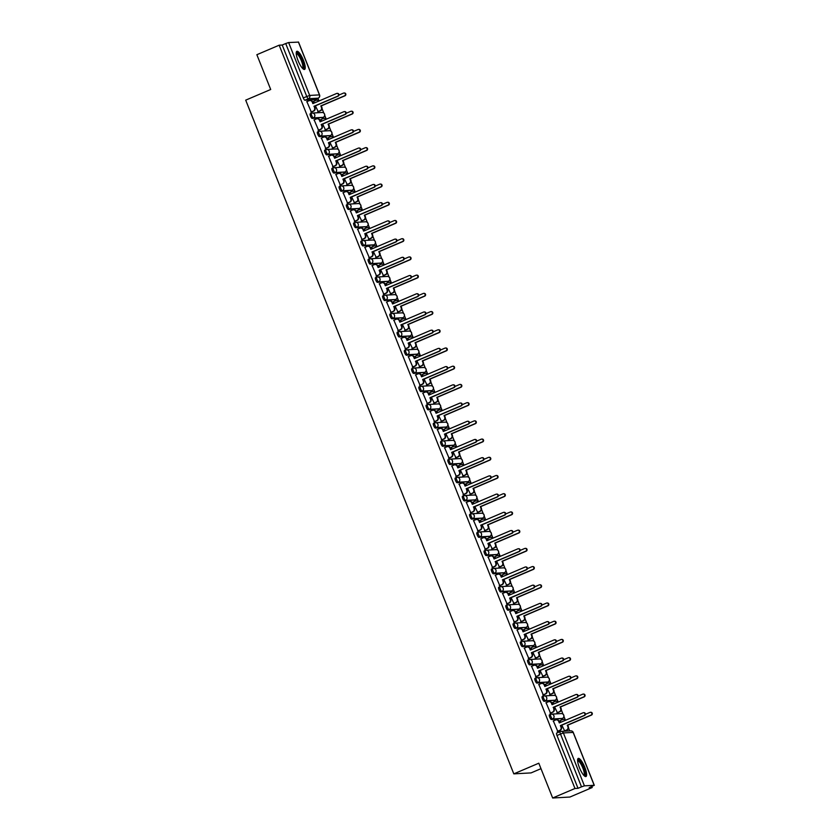<?xml version="1.0" encoding="UTF-8"?>
<svg xmlns="http://www.w3.org/2000/svg" width="840" height="840" viewBox="0 0 840 840"><rect width="100%" height="100%" fill="white"/><g stroke="black" fill="none" stroke-linecap="round" stroke-linejoin="round"><path stroke-width="1.26" d="M550.61 714.357L549.486 714.84A2.52 0.651 66.9 0 0 549.423 714.851A2.52 0.651 66.9 0 0 549.727 717.213A2.52 0.651 66.9 0 0 551.345 719.513L552.573 718.988A2.52 0.651 -113.1 0 1 550.956 716.688A2.52 0.651 -113.1 0 1 550.651 714.325A2.52 0.651 -113.1 0 1 550.715 714.315A2.52 2.425 86.8 0 1 553.885 715.691A2.52 2.425 -93.2 0 1 552.573 718.988L562.338 718.442A2.52 2.425 -93.2 0 0 561.278 713.58A2.52 2.52 0 0 1 562.401 718.421A2.52 0.651 -113.1 0 1 562.338 718.442L551.345 719.513M543.354 696.15L542.231 696.623A2.52 0.651 66.9 0 0 542.178 696.633A2.52 0.651 66.9 0 0 542.472 698.996A2.52 0.651 66.9 0 0 544.089 701.295L545.328 700.77A2.52 0.651 -113.1 0 1 543.711 698.471A2.52 0.651 -113.1 0 1 543.407 696.108A2.52 0.651 -113.1 0 1 543.47 696.098A2.52 2.425 86.8 0 1 546.641 697.473A2.52 2.425 -93.2 0 1 545.328 700.77L555.093 700.224A2.52 2.425 -93.2 0 0 554.022 695.373A2.52 2.52 0 0 1 555.156 700.214A2.52 0.651 -113.1 0 1 555.093 700.224L544.089 701.295M536.109 677.933L534.986 678.405A2.52 0.651 66.9 0 0 534.923 678.426A2.52 0.651 66.9 0 0 535.227 680.778A2.52 0.651 66.9 0 0 536.844 683.077L538.083 682.553A2.52 0.651 -113.1 0 1 536.456 680.253A2.52 0.651 -113.1 0 1 536.162 677.901A2.52 0.651 -113.1 0 1 536.225 677.88A2.52 2.425 86.8 0 1 539.396 679.266A2.52 2.425 -93.2 0 1 538.083 682.553L547.848 682.006A2.52 2.425 -93.2 0 0 546.777 677.155A2.52 2.52 0 0 1 547.911 681.996A2.52 0.651 -113.1 0 1 547.848 682.006L536.844 683.077M528.864 659.715L527.74 660.198A2.52 0.651 66.9 0 0 527.678 660.208A2.52 0.651 66.9 0 0 527.982 662.571A2.52 0.651 66.9 0 0 529.599 664.86L530.827 664.335A2.52 0.651 -113.1 0 1 529.211 662.046A2.52 0.651 -113.1 0 1 528.906 659.683A2.52 0.651 -113.1 0 1 528.969 659.673A2.52 2.425 86.8 0 1 532.14 661.049A2.52 2.425 -93.2 0 1 530.827 664.335L540.593 663.8A2.52 2.425 -93.2 0 0 539.532 658.938A2.52 2.52 0 0 1 540.655 663.779A2.52 0.651 -113.1 0 1 540.593 663.8L529.599 664.86M521.609 641.498L520.485 641.981A2.52 0.651 66.9 0 0 520.433 641.991A2.52 0.651 66.9 0 0 520.726 644.353A2.52 0.651 66.9 0 0 522.344 646.653L523.582 646.128A2.52 0.651 -113.1 0 1 521.966 643.828A2.52 0.651 -113.1 0 1 521.661 641.466A2.52 0.651 -113.1 0 1 521.724 641.456A2.52 2.425 86.8 0 1 524.895 642.831A2.52 2.425 -93.2 0 1 523.582 646.128L533.347 645.582A2.52 2.425 -93.2 0 0 532.277 640.721A2.52 2.52 0 0 1 533.41 645.572A2.52 0.651 -113.1 0 1 533.347 645.582L522.344 646.653M514.364 623.291L513.24 623.763A2.52 0.651 66.9 0 0 513.177 623.774A2.52 0.651 66.9 0 0 513.481 626.136A2.52 0.651 66.9 0 0 515.099 628.436L516.337 627.911A2.52 0.651 -113.1 0 1 514.71 625.611A2.52 0.651 -113.1 0 1 514.416 623.249A2.52 0.651 -113.1 0 1 514.479 623.238A2.52 2.425 86.8 0 1 517.65 624.614A2.52 2.425 -93.2 0 1 516.337 627.911L526.103 627.365A2.52 2.425 -93.2 0 0 525.031 622.514A2.52 2.52 0 0 1 526.166 627.354A2.52 0.651 -113.1 0 1 526.103 627.365L515.099 628.436M507.119 605.073L505.995 605.546A2.52 0.651 66.9 0 0 505.932 605.567A2.52 0.651 66.9 0 0 506.237 607.919A2.52 0.651 66.9 0 0 507.854 610.218L509.082 609.693A2.52 0.651 -113.1 0 1 507.465 607.394A2.52 0.651 -113.1 0 1 507.161 605.042A2.52 0.651 -113.1 0 1 507.224 605.021A2.52 2.425 86.8 0 1 510.394 606.407A2.52 2.425 -93.2 0 1 509.082 609.693L518.847 609.147A2.52 2.425 -93.2 0 0 517.787 604.296A2.52 2.52 0 0 1 518.91 609.137A2.52 0.651 -113.1 0 1 518.847 609.147L507.854 610.218M499.863 586.856L498.74 587.339A2.52 0.651 66.9 0 0 498.687 587.349A2.52 0.651 66.9 0 0 498.981 589.712A2.52 0.651 66.9 0 0 500.598 592L501.837 591.476A2.52 0.651 -113.1 0 1 500.22 589.187A2.52 0.651 -113.1 0 1 499.916 586.824A2.52 0.651 -113.1 0 1 499.979 586.813A2.52 2.425 86.8 0 1 503.15 588.189A2.52 2.425 -93.2 0 1 501.837 591.476L511.602 590.94A2.52 2.425 -93.2 0 0 510.531 586.078A2.52 2.52 0 0 1 511.665 590.919A2.52 0.651 -113.1 0 1 511.602 590.94L500.598 592M492.618 568.638L491.495 569.121A2.52 0.651 66.9 0 0 491.431 569.131A2.52 0.651 66.9 0 0 491.736 571.494A2.52 0.651 66.9 0 0 493.353 573.794L494.592 573.269A2.52 0.651 -113.1 0 1 492.965 570.969A2.52 0.651 -113.1 0 1 492.671 568.606A2.52 0.651 -113.1 0 1 492.733 568.596A2.52 2.425 86.8 0 1 495.905 569.972A2.52 2.425 -93.2 0 1 494.592 573.269L504.357 572.723A2.52 2.425 -93.2 0 0 503.286 567.872A2.52 2.52 0 0 1 504.42 572.712A2.52 0.651 -113.1 0 1 504.357 572.723L493.353 573.794M485.373 550.431L484.25 550.904A2.52 0.651 66.9 0 0 484.187 550.914A2.52 0.651 66.9 0 0 484.491 553.276A2.52 0.651 66.9 0 0 486.108 555.576L487.337 555.051A2.52 0.651 -113.1 0 1 485.719 552.751A2.52 0.651 -113.1 0 1 485.415 550.389A2.52 0.651 -113.1 0 1 485.478 550.379A2.52 2.425 86.8 0 1 488.649 551.754A2.52 2.425 -93.2 0 1 487.337 555.051L497.102 554.505A2.52 2.425 -93.2 0 0 496.041 549.654A2.52 2.52 0 0 1 497.165 554.495A2.52 0.651 -113.1 0 1 497.102 554.505L486.108 555.576M478.118 532.214L476.994 532.686A2.52 0.651 66.9 0 0 476.942 532.707A2.52 0.651 66.9 0 0 477.236 535.069A2.52 0.651 66.9 0 0 478.853 537.359L480.092 536.833A2.52 0.651 -113.1 0 1 478.475 534.534A2.52 0.651 -113.1 0 1 478.17 532.182A2.52 0.651 -113.1 0 1 478.233 532.161A2.52 2.425 86.8 0 1 481.404 533.547A2.52 2.425 -93.2 0 1 480.092 536.833L489.856 536.288A2.52 2.425 -93.2 0 0 488.786 531.437A2.52 2.52 0 0 1 489.919 536.277A2.52 0.651 -113.1 0 1 489.856 536.288L478.853 537.359M470.873 513.996L469.749 514.479A2.52 0.651 66.9 0 0 469.686 514.49A2.52 0.651 66.9 0 0 469.991 516.852A2.52 0.651 66.9 0 0 471.608 519.152L472.846 518.616A2.52 0.651 -113.1 0 1 471.219 516.327A2.52 0.651 -113.1 0 1 470.925 513.965A2.52 0.651 -113.1 0 1 470.988 513.954A2.52 2.425 86.8 0 1 474.159 515.33A2.52 2.425 -93.2 0 1 472.846 518.616L482.612 518.081A2.52 2.425 -93.2 0 0 481.541 513.219A2.52 2.52 0 0 1 482.675 518.059A2.52 0.651 -113.1 0 1 482.612 518.081L471.608 519.152M463.628 495.779L462.504 496.262A2.52 0.651 66.9 0 0 462.441 496.272A2.52 0.651 66.9 0 0 462.745 498.635A2.52 0.651 66.9 0 0 464.363 500.934L465.591 500.409A2.52 0.651 -113.1 0 1 463.974 498.11A2.52 0.651 -113.1 0 1 463.669 495.747A2.52 0.651 -113.1 0 1 463.733 495.737A2.52 2.425 86.8 0 1 466.904 497.112A2.52 2.425 -93.2 0 1 465.591 500.409L475.356 499.863A2.52 2.425 -93.2 0 0 474.296 495.012A2.52 2.52 0 0 1 475.419 499.853A2.52 0.651 -113.1 0 1 475.356 499.863L464.363 500.934M456.372 477.572L455.249 478.044A2.52 0.651 66.9 0 0 455.196 478.065A2.52 0.651 66.9 0 0 455.49 480.417A2.52 0.651 66.9 0 0 457.107 482.717L458.346 482.192A2.52 0.651 -113.1 0 1 456.729 479.892A2.52 0.651 -113.1 0 1 456.425 477.53A2.52 0.651 -113.1 0 1 456.488 477.519A2.52 2.425 86.8 0 1 459.659 478.905A2.52 2.425 -93.2 0 1 458.346 482.192L468.111 481.646A2.52 2.425 -93.2 0 0 467.04 476.794A2.52 2.52 0 0 1 468.174 481.635A2.52 0.651 -113.1 0 1 468.111 481.646L457.107 482.717M449.127 459.354L448.004 459.837A2.52 0.651 66.9 0 0 447.941 459.848A2.52 0.651 66.9 0 0 448.245 462.21A2.52 0.651 66.9 0 0 449.862 464.499L451.101 463.974A2.52 0.651 -113.1 0 1 449.474 461.685A2.52 0.651 -113.1 0 1 449.18 459.322A2.52 0.651 -113.1 0 1 449.243 459.302A2.52 2.425 86.8 0 1 452.413 460.688A2.52 2.425 -93.2 0 1 451.101 463.974L460.866 463.439A2.52 2.425 -93.2 0 0 459.795 458.577A2.52 2.52 0 0 1 460.929 463.418A2.52 0.651 -113.1 0 1 460.866 463.439L449.862 464.499M441.882 441.137L440.759 441.62A2.52 0.651 66.9 0 0 440.695 441.63A2.52 0.651 66.9 0 0 441 443.993A2.52 0.651 66.9 0 0 442.617 446.292L443.846 445.767A2.52 0.651 -113.1 0 1 442.229 443.468A2.52 0.651 -113.1 0 1 441.924 441.105A2.52 0.651 -113.1 0 1 441.987 441.094A2.52 2.425 86.8 0 1 445.158 442.47A2.52 2.425 -93.2 0 1 443.846 445.767L453.611 445.221A2.52 2.425 -93.2 0 0 452.55 440.36A2.52 2.52 0 0 1 453.673 445.2A2.52 0.651 -113.1 0 1 453.611 445.221L442.617 446.292M434.627 422.93L433.503 423.402A2.52 0.651 66.9 0 0 433.451 423.413A2.52 0.651 66.9 0 0 433.745 425.775A2.52 0.651 66.9 0 0 435.362 428.075L436.601 427.55A2.52 0.651 -113.1 0 1 434.983 425.25A2.52 0.651 -113.1 0 1 434.679 422.888A2.52 0.651 -113.1 0 1 434.742 422.877A2.52 2.425 86.8 0 1 437.913 424.253A2.52 2.425 -93.2 0 1 436.601 427.55L446.366 427.004A2.52 2.425 -93.2 0 0 445.294 422.153A2.52 2.52 0 0 1 446.429 426.993A2.52 0.651 -113.1 0 1 446.366 427.004L435.362 428.075M427.382 404.712L426.258 405.185A2.52 0.651 66.9 0 0 426.195 405.206A2.52 0.651 66.9 0 0 426.5 407.558A2.52 0.651 66.9 0 0 428.117 409.857L429.356 409.332A2.52 0.651 -113.1 0 1 427.728 407.032A2.52 0.651 -113.1 0 1 427.434 404.681A2.52 0.651 -113.1 0 1 427.497 404.659A2.52 2.425 86.8 0 1 430.668 406.046A2.52 2.425 -93.2 0 1 429.356 409.332L439.12 408.786A2.52 2.425 -93.2 0 0 438.05 403.935A2.52 2.52 0 0 1 439.183 408.776A2.52 0.651 -113.1 0 1 439.12 408.786L428.117 409.857M420.137 386.495L419.013 386.978A2.52 0.651 66.9 0 0 418.95 386.988A2.52 0.651 66.9 0 0 419.255 389.351A2.52 0.651 66.9 0 0 420.872 391.639L422.1 391.115A2.52 0.651 -113.1 0 1 420.483 388.826A2.52 0.651 -113.1 0 1 420.179 386.463A2.52 0.651 -113.1 0 1 420.242 386.453A2.52 2.425 86.8 0 1 423.413 387.828A2.52 2.425 -93.2 0 1 422.1 391.115L431.865 390.579A2.52 2.425 -93.2 0 0 430.805 385.718A2.52 2.52 0 0 1 431.928 390.558A2.52 0.651 -113.1 0 1 431.865 390.579L420.872 391.639M412.881 368.277L411.757 368.76A2.52 0.651 66.9 0 0 411.705 368.77A2.52 0.651 66.9 0 0 411.999 371.133A2.52 0.651 66.9 0 0 413.616 373.433L414.855 372.907A2.52 0.651 -113.1 0 1 413.238 370.608A2.52 0.651 -113.1 0 1 412.933 368.245A2.52 0.651 -113.1 0 1 412.997 368.235A2.52 2.425 86.8 0 1 416.168 369.611A2.52 2.425 -93.2 0 1 414.855 372.907L424.62 372.362A2.52 2.425 -93.2 0 0 423.549 367.5A2.52 2.52 0 0 1 424.683 372.351A2.52 0.651 -113.1 0 1 424.62 372.362L413.616 373.433M405.636 350.07L404.513 350.543A2.52 0.651 66.9 0 0 404.45 350.553A2.52 0.651 66.9 0 0 404.754 352.916A2.52 0.651 66.9 0 0 406.371 355.215L407.61 354.69A2.52 0.651 -113.1 0 1 405.983 352.391A2.52 0.651 -113.1 0 1 405.689 350.028A2.52 0.651 -113.1 0 1 405.752 350.018A2.52 2.425 86.8 0 1 408.923 351.393A2.52 2.425 -93.2 0 1 407.61 354.69L417.375 354.144A2.52 2.425 -93.2 0 0 416.304 349.293A2.52 2.52 0 0 1 417.438 354.133A2.52 0.651 -113.1 0 1 417.375 354.144L406.371 355.215M398.391 331.853L397.268 332.325A2.52 0.651 66.9 0 0 397.205 332.346A2.52 0.651 66.9 0 0 397.509 334.698A2.52 0.651 66.9 0 0 399.126 336.998L400.355 336.473A2.52 0.651 -113.1 0 1 398.738 334.173A2.52 0.651 -113.1 0 1 398.433 331.821A2.52 0.651 -113.1 0 1 398.496 331.8A2.52 2.425 86.8 0 1 401.667 333.186A2.52 2.425 -93.2 0 1 400.355 336.473L410.12 335.927A2.52 2.425 -93.2 0 0 409.059 331.076A2.52 2.52 0 0 1 410.183 335.916A2.52 0.651 -113.1 0 1 410.12 335.927L399.126 336.998M391.135 313.635L390.012 314.118A2.52 0.651 66.9 0 0 389.959 314.129A2.52 0.651 66.9 0 0 390.254 316.491A2.52 0.651 66.9 0 0 391.87 318.78L393.11 318.255A2.52 0.651 -113.1 0 1 391.493 315.966A2.52 0.651 -113.1 0 1 391.188 313.604A2.52 0.651 -113.1 0 1 391.251 313.593A2.52 2.425 86.8 0 1 394.422 314.969A2.52 2.425 -93.2 0 1 393.11 318.255L402.875 317.719A2.52 2.425 -93.2 0 0 401.804 312.858A2.52 2.52 0 0 1 402.938 317.699A2.52 0.651 -113.1 0 1 402.875 317.719L391.87 318.78M383.891 295.418L382.767 295.901A2.52 0.651 66.9 0 0 382.704 295.911A2.52 0.651 66.9 0 0 383.008 298.274A2.52 0.651 66.9 0 0 384.626 300.573L385.865 300.048A2.52 0.651 -113.1 0 1 384.237 297.748A2.52 0.651 -113.1 0 1 383.943 295.386A2.52 0.651 -113.1 0 1 384.006 295.375A2.52 2.425 86.8 0 1 387.177 296.751A2.52 2.425 -93.2 0 1 385.865 300.048L395.63 299.502A2.52 2.425 -93.2 0 0 394.558 294.651A2.52 2.52 0 0 1 395.693 299.492A2.52 0.651 -113.1 0 1 395.63 299.502L384.626 300.573M376.645 277.211L375.522 277.683A2.52 0.651 66.9 0 0 375.459 277.704A2.52 0.651 66.9 0 0 375.764 280.056A2.52 0.651 66.9 0 0 377.381 282.356L378.609 281.831A2.52 0.651 -113.1 0 1 376.992 279.531A2.52 0.651 -113.1 0 1 376.688 277.169A2.52 0.651 -113.1 0 1 376.751 277.158A2.52 2.425 86.8 0 1 379.921 278.534A2.52 2.425 -93.2 0 1 378.609 281.831L388.374 281.284A2.52 2.425 -93.2 0 0 387.314 276.433A2.52 2.52 0 0 1 388.437 281.274A2.52 0.651 -113.1 0 1 388.374 281.284L377.381 282.356M369.39 258.993L368.267 259.466A2.52 0.651 66.9 0 0 368.214 259.486A2.52 0.651 66.9 0 0 368.508 261.849A2.52 0.651 66.9 0 0 370.125 264.138L371.364 263.613A2.52 0.651 -113.1 0 1 369.747 261.314A2.52 0.651 -113.1 0 1 369.443 258.962A2.52 0.651 -113.1 0 1 369.506 258.941A2.52 2.425 86.8 0 1 372.677 260.327A2.52 2.425 -93.2 0 1 371.364 263.613L381.129 263.067A2.52 2.425 -93.2 0 0 380.058 258.216A2.52 2.52 0 0 1 381.192 263.057A2.52 0.651 -113.1 0 1 381.129 263.067L370.125 264.138M362.145 240.776L361.022 241.259A2.52 0.651 66.9 0 0 360.959 241.269A2.52 0.651 66.9 0 0 361.263 243.632A2.52 0.651 66.9 0 0 362.88 245.931L364.119 245.396A2.52 0.651 -113.1 0 1 362.492 243.107A2.52 0.651 -113.1 0 1 362.197 240.744A2.52 0.651 -113.1 0 1 362.26 240.734A2.52 2.425 86.8 0 1 365.431 242.109A2.52 2.425 -93.2 0 1 364.119 245.396L373.884 244.86A2.52 2.425 -93.2 0 0 372.813 239.999A2.52 2.52 0 0 1 373.947 244.839A2.52 0.651 -113.1 0 1 373.884 244.86L362.88 245.931M354.9 222.558L353.776 223.041A2.52 0.651 66.9 0 0 353.714 223.052A2.52 0.651 66.9 0 0 354.018 225.414A2.52 0.651 66.9 0 0 355.635 227.714L356.864 227.189A2.52 0.651 -113.1 0 1 355.247 224.889A2.52 0.651 -113.1 0 1 354.942 222.527A2.52 0.651 -113.1 0 1 355.005 222.516A2.52 2.425 86.8 0 1 358.176 223.892A2.52 2.425 -93.2 0 1 356.864 227.189L366.629 226.643A2.52 2.425 -93.2 0 0 365.568 221.791A2.52 2.52 0 0 1 366.692 226.632A2.52 0.651 -113.1 0 1 366.629 226.643L355.635 227.714M347.644 204.351L346.521 204.823A2.52 0.651 66.9 0 0 346.469 204.845A2.52 0.651 66.9 0 0 346.762 207.197A2.52 0.651 66.9 0 0 348.38 209.496L349.619 208.971A2.52 0.651 -113.1 0 1 348.002 206.672A2.52 0.651 -113.1 0 1 347.697 204.32A2.52 0.651 -113.1 0 1 347.76 204.298A2.52 2.425 86.8 0 1 350.931 205.684A2.52 2.425 -93.2 0 1 349.619 208.971L359.383 208.425A2.52 2.425 -93.2 0 0 358.312 203.574A2.52 2.52 0 0 1 359.447 208.415A2.52 0.651 -113.1 0 1 359.383 208.425L348.38 209.496M340.399 186.134L339.276 186.617A2.52 0.651 66.9 0 0 339.213 186.627A2.52 0.651 66.9 0 0 339.518 188.99A2.52 0.651 66.9 0 0 341.135 191.279L342.374 190.754A2.52 0.651 -113.1 0 1 340.746 188.465A2.52 0.651 -113.1 0 1 340.452 186.102A2.52 0.651 -113.1 0 1 340.515 186.081A2.52 2.425 86.8 0 1 343.686 187.467A2.52 2.425 -93.2 0 1 342.374 190.754L352.139 190.218A2.52 2.425 -93.2 0 0 351.068 185.357A2.52 2.52 0 0 1 352.202 190.197A2.52 0.651 -113.1 0 1 352.139 190.218L341.135 191.279M333.155 167.916L332.031 168.399A2.52 0.651 66.9 0 0 331.968 168.409A2.52 0.651 66.9 0 0 332.272 170.772A2.52 0.651 66.9 0 0 333.889 173.072L335.118 172.547A2.52 0.651 -113.1 0 1 333.501 170.247A2.52 0.651 -113.1 0 1 333.197 167.885A2.52 0.651 -113.1 0 1 333.26 167.874A2.52 2.425 86.8 0 1 336.431 169.25A2.52 2.425 -93.2 0 1 335.118 172.547L344.883 172.001A2.52 2.425 -93.2 0 0 343.822 167.139A2.52 2.52 0 0 1 344.946 171.98A2.52 0.651 -113.1 0 1 344.883 172.001L333.889 173.072M325.899 149.709L324.776 150.181A2.52 0.651 66.9 0 0 324.723 150.192A2.52 0.651 66.9 0 0 325.017 152.554A2.52 0.651 66.9 0 0 326.634 154.854L327.873 154.329A2.52 0.651 -113.1 0 1 326.256 152.029A2.52 0.651 -113.1 0 1 325.952 149.667A2.52 0.651 -113.1 0 1 326.014 149.656A2.52 2.425 86.8 0 1 329.185 151.032A2.52 2.425 -93.2 0 1 327.873 154.329L337.638 153.783A2.52 2.425 -93.2 0 0 336.567 148.932A2.52 2.52 0 0 1 337.701 153.773A2.52 0.651 -113.1 0 1 337.638 153.783L326.634 154.854M318.654 131.492L317.531 131.964A2.52 0.651 66.9 0 0 317.468 131.985A2.52 0.651 66.9 0 0 317.772 134.337A2.52 0.651 66.9 0 0 319.389 136.637L320.628 136.112A2.52 0.651 -113.1 0 1 319 133.812A2.52 0.651 -113.1 0 1 318.707 131.46A2.52 0.651 -113.1 0 1 318.769 131.439A2.52 2.425 86.8 0 1 321.941 132.825A2.52 2.425 -93.2 0 1 320.628 136.112L330.393 135.566A2.52 2.425 -93.2 0 0 329.322 130.714A2.52 2.52 0 0 1 330.456 135.555A2.52 0.651 -113.1 0 1 330.393 135.566L319.389 136.637M311.409 113.274L310.286 113.757A2.52 0.651 66.9 0 0 310.223 113.767A2.52 0.651 66.9 0 0 310.527 116.13A2.52 0.651 66.9 0 0 312.144 118.419L313.373 117.894A2.52 0.651 -113.1 0 1 311.756 115.605A2.52 0.651 -113.1 0 1 311.451 113.242A2.52 0.651 -113.1 0 1 311.514 113.232A2.52 2.425 86.8 0 1 314.685 114.608A2.52 2.425 -93.2 0 1 313.373 117.894L323.137 117.359A2.52 2.425 -93.2 0 0 322.077 112.497A2.52 2.52 0 0 1 323.201 117.338A2.52 0.651 -113.1 0 1 323.137 117.359L312.144 118.419M303.408 60.218A9.838 2.552 66.9 0 0 296.856 51.313A9.838 2.552 66.9 0 0 298.032 60.522A9.838 2.552 66.9 0 0 304.584 69.426A9.838 2.552 66.9 0 0 303.408 60.218M584.798 767.319A9.838 2.552 66.9 0 0 578.246 758.415A9.838 2.552 66.9 0 0 579.422 767.624A9.838 2.552 66.9 0 0 585.974 776.528A9.838 2.552 66.9 0 0 584.798 767.319M552.657 798L538.808 763.203L513.807 773.861L245.7 100.149L270.701 89.492L256.861 54.705L279.174 45.192L574.97 788.487L552.657 798L569.909 797.045L592.221 787.532L591.832 786.566M569.688 730.905L568.501 727.923M565.341 719.985L563.924 716.404M563.031 714.168L561.256 709.716M558.096 701.778L556.668 698.187M555.775 695.95L554.012 691.499M550.851 683.561L549.423 679.98M548.53 677.733L546.756 673.281M543.596 665.343L542.178 661.763M541.286 659.516L539.511 655.074M536.351 647.136L534.923 643.545M534.03 641.308L532.266 636.856M529.106 628.919L527.678 625.327M526.785 623.091L525.01 618.639M521.85 610.701L520.433 607.121M519.54 604.874L517.766 600.422M514.605 592.484L513.177 588.903M512.284 586.656L510.521 582.215M507.36 574.276L505.932 570.686M505.04 568.449L503.265 563.997M500.105 556.059L498.687 552.478M497.794 550.231L496.02 545.779M492.86 537.841L491.431 534.261M490.539 532.014L488.775 527.562M485.615 519.624L484.187 516.043M483.294 513.797L481.519 509.355M478.359 501.417L476.942 497.826M476.049 495.59L474.275 491.138M471.114 483.2L469.686 479.619M468.794 477.372L467.03 472.92M463.869 464.982L462.441 461.401M461.548 459.155L459.774 454.713M456.614 446.765L455.196 443.184M454.304 440.947L452.529 436.495M449.369 428.558L447.941 424.967M447.048 422.73L445.284 418.278M442.124 410.34L440.695 406.76M439.803 404.513L438.029 400.06M434.868 392.123L433.451 388.542M432.558 386.295L430.784 381.854M427.623 373.916L426.195 370.325M425.303 368.088L423.538 363.636M420.378 355.698L418.95 352.118M418.058 349.87L416.283 345.419M413.123 337.481L411.705 333.9M410.812 331.653L409.038 327.201M405.878 319.263L404.45 315.683M403.557 313.435L401.793 308.994M398.632 301.056L397.205 297.465M396.312 295.229L394.538 290.776M391.377 282.839L389.959 279.258M389.067 277.011L387.293 272.559M384.132 264.621L382.704 261.041M381.812 258.793L380.048 254.341M376.887 246.404L375.459 242.823M374.567 240.576L372.792 236.135M369.631 228.197L368.214 224.606M367.322 222.369L365.547 217.917M362.387 209.979L360.959 206.399M360.066 204.152L358.302 199.7M355.142 191.762L353.714 188.181M352.821 185.934L351.046 181.493M347.886 173.554L346.469 169.964M345.576 167.727L343.802 163.275M340.641 155.337L339.213 151.746M338.32 149.51L336.556 145.058M333.396 137.12L331.968 133.539M331.076 131.292L329.301 126.84M326.141 118.902L324.723 115.322M323.831 113.075L322.056 108.633M318.895 100.695L317.94 98.28M540.981 768.674L531.058 772.905L513.807 773.861M592.221 787.532L589.166 787.7L594.195 785.295L584.43 785.841L581.5 786.839L560.448 733.94A2.52 0.651 -113.1 0 1 560.144 731.587A2.52 0.651 -113.1 0 1 560.207 731.567A2.52 2.425 -93.2 0 1 560.994 731.388A2.52 2.52 0 0 0 560.144 731.587L556.668 733.068A2.52 0.651 -113.1 0 1 556.731 733.058L560.091 731.619M574.97 788.487L578.014 788.319L581.5 786.839M314.769 99.614A2.52 0.651 -113.1 0 1 314.717 99.656A2.52 0.651 -113.1 0 1 314.664 99.666L304.889 100.212L308.364 98.732A2.52 0.651 -113.1 0 1 306.747 96.432L285.705 43.533L288.635 42.546L298.442 42.105M285.705 43.533L282.23 45.024L279.174 45.192M306.894 101.651L311.346 112.077M315.389 105.84L318.244 111.689M321.038 119.48L321.51 121.223M314.139 119.868L318.591 130.284M322.633 124.058L325.49 129.906M328.293 137.697L328.766 139.44M321.384 138.075L325.836 148.502M329.889 142.265L332.745 148.113M335.538 155.915L336.01 157.657M328.639 156.292L333.092 166.719M337.134 160.482L339.99 166.331M342.783 174.122L343.256 175.875M335.885 174.51L340.337 184.926M344.379 178.7L347.235 184.548M350.038 192.339L350.511 194.082M343.13 192.728L347.582 203.144M351.635 196.917L354.491 202.766M357.284 210.556L357.756 212.299M350.385 210.934L354.837 221.361M358.88 215.124L361.736 220.972M364.529 228.764L365.001 230.517M357.63 229.152L362.082 239.578M366.125 233.341L368.981 239.19M371.784 246.981L372.256 248.734M364.875 247.37L369.327 257.786M373.38 251.559L376.236 257.408M379.029 265.199L379.502 266.942M372.131 265.577L376.582 276.003M380.625 269.776L383.481 275.625M386.274 283.416L386.747 285.159M379.376 283.794L383.828 294.221M387.87 287.983L390.726 293.832M393.53 301.623L394.002 303.377M386.62 302.012L391.072 312.438M395.126 306.201L397.981 312.05M400.774 319.841L401.247 321.584M393.876 320.229L398.328 330.645M402.37 324.419L405.227 330.267M408.019 338.058L408.492 339.801M401.121 338.436L405.573 348.863M409.616 342.636L412.471 348.474M415.275 356.276L415.748 358.019M408.366 356.654L412.818 367.08M416.871 360.843L419.727 366.692M422.52 374.483L422.993 376.236M415.622 374.871L420.074 385.287M424.116 379.06L426.972 384.909M429.765 392.7L430.238 394.443M422.867 393.089L427.319 403.505M431.361 397.278L434.217 403.127M437.02 410.918L437.493 412.661M430.112 411.296L434.564 421.722M438.617 415.485L441.473 421.334M444.266 429.125L444.738 430.878M437.367 429.513L441.819 439.94M445.862 433.703L448.718 439.551M451.511 447.342L451.983 449.096M444.612 447.731L449.064 458.147M453.106 451.92L455.963 457.769M458.766 465.56L459.239 467.303M451.857 465.948L456.309 476.364M460.362 470.138L463.218 475.986M466.011 483.777L466.483 485.52M459.113 484.155L463.565 494.582M467.607 488.344L470.463 494.193M473.256 501.984L473.729 503.738M466.358 502.373L470.81 512.799M474.852 506.562L477.708 512.41M480.512 520.202L480.984 521.955M473.603 520.59L478.055 531.006M482.108 524.78L484.964 530.628M487.757 538.419L488.229 540.162M480.858 538.797L485.31 549.224M489.353 542.997L492.209 548.835M495.002 556.637L495.474 558.38M488.103 557.014L492.555 567.441M496.598 561.204L499.454 567.053M502.257 574.844L502.73 576.597M495.348 575.232L499.8 585.659M503.853 579.422L506.709 585.27M509.502 593.061L509.975 594.804M502.604 593.45L507.056 603.865M511.098 597.639L513.954 603.488M516.747 611.279L517.22 613.022M509.849 611.657L514.301 622.083M518.343 615.846L521.199 621.695M524.003 629.496L524.475 631.239M517.094 629.874L521.545 640.3M525.599 634.063L528.455 639.912M531.248 647.703L531.72 649.457M524.349 648.091L528.801 658.508M532.844 652.281L535.7 658.13M538.493 665.921L538.965 667.663M531.594 666.309L536.046 676.725M540.089 670.499L542.945 676.347M545.748 684.138L546.221 685.881M538.839 684.516L543.291 694.943M547.344 688.706L550.2 694.554M552.993 702.345L553.466 704.099M546.095 702.734L550.547 713.16M554.589 706.923L557.445 712.772M560.238 720.562L560.711 722.316M553.34 720.951L557.792 731.367M313.793 101.262L314.265 103.016M561.834 725.141L564.69 730.989M578.014 788.319L556.973 735.431A2.52 0.651 -113.1 0 1 556.668 733.068M282.23 45.024L303.272 97.913A2.52 0.651 66.9 0 0 304.889 100.212M310.832 112.119L313.215 111.111A2.52 2.425 -93.2 0 0 314.528 107.814L314.381 106.27L314.979 107.793A2.52 2.425 86.8 0 1 313.667 111.08L311.147 112.151M313.929 106.302L337.638 96.191A1.449 1.397 -93.2 0 0 337.029 93.398A1.449 1.397 -93.2 0 0 336.567 93.502L312.858 103.614L312.26 102.092A2.52 2.425 -93.2 0 0 309.876 100.527L310.317 100.506A2.52 2.425 86.8 0 1 312.701 102.07L313.246 103.446M337.029 93.398L337.47 93.377A1.449 1.397 86.8 0 1 338.09 96.159L314.381 106.27M309.876 100.527A2.52 2.425 -93.2 0 0 309.078 100.716L306.695 101.735M317.741 111.741L320.124 110.723A2.52 2.425 -93.2 0 0 321.437 107.426L320.828 105.914L344.547 95.802A1.449 1.397 -93.2 0 0 343.928 93.009A1.449 1.397 -93.2 0 0 343.476 93.114L338.93 95.056M318.801 101.084A2.52 2.425 -93.2 0 0 315.987 100.328L313.604 101.346M316.774 100.149L317.226 100.117A2.52 2.425 86.8 0 1 319.147 100.936M343.928 93.009L344.379 92.988A1.449 1.397 86.8 0 1 344.988 95.781L321.279 105.892L321.888 107.405A2.52 2.425 86.8 0 1 320.565 110.702L320.124 110.723M318.056 111.773L320.565 110.702M318.087 130.337L320.471 129.318A2.52 2.425 -93.2 0 0 321.783 126.032L321.174 124.509L322.224 126A2.52 2.425 86.8 0 1 320.911 129.297L318.402 130.368M321.174 124.509L344.894 114.398A1.449 1.397 -93.2 0 0 344.274 111.615A1.449 1.397 -93.2 0 0 343.822 111.72L320.103 121.821L319.505 120.309A2.52 2.425 -93.2 0 0 317.121 118.745L317.572 118.724A2.52 2.425 86.8 0 1 319.956 120.288L320.502 121.664M344.274 111.615L344.726 111.584A1.449 1.397 86.8 0 1 345.334 114.377L321.625 124.488M317.121 118.745A2.52 2.425 -93.2 0 0 316.334 118.933L313.95 119.942M325.332 148.554L327.716 147.535A2.52 2.425 -93.2 0 0 329.028 144.249L328.43 142.727L329.48 144.218A2.52 2.425 86.8 0 1 328.167 147.515L325.647 148.585M328.43 142.727L352.139 132.615A1.449 1.397 -93.2 0 0 351.519 129.822A1.449 1.397 -93.2 0 0 351.068 129.927L327.358 140.038L326.75 138.527A2.52 2.425 -93.2 0 0 324.366 136.962L324.818 136.93A2.52 2.425 86.8 0 1 327.201 138.495L327.747 139.871M351.519 129.822L351.971 129.801A1.449 1.397 86.8 0 1 352.59 132.594L328.87 142.706M324.366 136.962A2.52 2.425 -93.2 0 0 323.579 137.141L321.195 138.159M296.205 53.151A8.515 2.205 -113.1 0 1 298.274 53.865A8.515 2.205 -113.1 0 1 302.957 62.916A8.515 2.205 -113.1 0 1 302.799 68.628M302.411 68.219A7.886 2.037 66.9 0 0 301.959 62.328A7.886 2.037 66.9 0 0 297.822 54.611A7.886 2.037 66.9 0 0 296.226 53.718M304.006 69.436A9.776 2.531 66.9 0 0 302.935 61.751A9.776 2.531 66.9 0 0 298.043 52.836A9.776 2.531 66.9 0 0 296.457 51.723M577.595 760.252A8.515 2.205 -113.1 0 1 579.663 760.966A8.515 2.205 -113.1 0 1 584.356 770.018A8.515 2.205 -113.1 0 1 584.188 775.73M583.8 775.32A7.886 2.037 66.9 0 0 583.349 769.429A7.886 2.037 66.9 0 0 579.212 761.712A7.886 2.037 66.9 0 0 577.615 760.82M585.396 776.538A9.776 2.531 66.9 0 0 584.325 768.852A9.776 2.531 66.9 0 0 579.432 759.948A9.776 2.531 66.9 0 0 577.847 758.825M324.986 129.948L327.369 128.94A2.52 2.425 -93.2 0 0 328.681 125.643L328.083 124.131L351.792 114.02A1.449 1.397 -93.2 0 0 351.173 111.227A1.449 1.397 -93.2 0 0 350.721 111.332L346.185 113.274M326.046 119.291A2.52 2.425 -93.2 0 0 323.232 118.545L320.849 119.564M324.019 118.356L324.471 118.335A2.52 2.425 86.8 0 1 326.393 119.144M351.173 111.227L351.624 111.206A1.449 1.397 86.8 0 1 352.244 113.998L328.524 124.1L329.133 125.622A2.52 2.425 86.8 0 1 327.82 128.909L327.369 128.94M325.3 129.98L327.82 128.909M332.231 148.166L334.614 147.147A2.52 2.425 -93.2 0 0 335.927 143.861L335.328 142.338L359.037 132.237A1.449 1.397 -93.2 0 0 358.428 129.444A1.449 1.397 -93.2 0 0 357.977 129.549L353.43 131.481M333.291 137.508A2.52 2.425 -93.2 0 0 330.488 136.763L328.094 137.781M331.275 136.573L331.716 136.553A2.52 2.425 86.8 0 1 333.637 137.361M358.428 129.444L358.88 129.412A1.449 1.397 86.8 0 1 359.489 132.206L335.78 142.317L336.378 143.84A2.52 2.425 86.8 0 1 335.066 147.126L334.614 147.147M332.556 148.197L335.066 147.126M332.577 166.772L334.961 165.753A2.52 2.425 -93.2 0 0 336.273 162.456L336.126 160.912L336.725 162.435A2.52 2.425 86.8 0 1 335.412 165.722L332.892 166.792M335.675 160.944L359.383 150.833A1.449 1.397 -93.2 0 0 358.774 148.04A1.449 1.397 -93.2 0 0 358.312 148.145L334.604 158.256L334.005 156.734A2.52 2.425 -93.2 0 0 331.621 155.169L332.062 155.148A2.52 2.425 86.8 0 1 334.446 156.713L334.992 158.088M358.774 148.04L359.216 148.019A1.449 1.397 86.8 0 1 359.835 150.811L336.126 160.912M331.621 155.169A2.52 2.425 -93.2 0 0 330.824 155.358L328.44 156.377M339.832 184.978L342.216 183.96A2.52 2.425 -93.2 0 0 343.529 180.673L342.919 179.151L343.969 180.653A2.52 2.425 86.8 0 1 342.657 183.939L340.147 185.01M342.919 179.151L366.639 169.05A1.449 1.397 -93.2 0 0 366.019 166.257A1.449 1.397 -93.2 0 0 365.568 166.362L341.849 176.474L341.25 174.951A2.52 2.425 -93.2 0 0 338.867 173.387L339.318 173.366A2.52 2.425 86.8 0 1 341.702 174.93L342.248 176.305M366.019 166.257L366.471 166.226A1.449 1.397 86.8 0 1 367.08 169.019L343.371 179.13M338.867 173.387A2.52 2.425 -93.2 0 0 338.079 173.576L335.695 174.594M347.078 203.196L349.461 202.178A2.52 2.425 -93.2 0 0 350.774 198.891L350.175 197.369L351.225 198.859A2.52 2.425 86.8 0 1 349.913 202.157L347.393 203.228M350.175 197.369L373.884 187.257A1.449 1.397 -93.2 0 0 373.264 184.475A1.449 1.397 -93.2 0 0 372.813 184.579L349.104 194.68L348.495 193.168A2.52 2.425 -93.2 0 0 346.112 191.604L346.563 191.583A2.52 2.425 86.8 0 1 348.947 193.137L349.493 194.513M373.264 184.475L373.716 184.443A1.449 1.397 86.8 0 1 374.336 187.236L350.616 197.347M346.112 191.604A2.52 2.425 -93.2 0 0 345.324 191.783L342.941 192.801M339.486 166.383L341.87 165.365A2.52 2.425 -93.2 0 0 343.182 162.078L342.573 160.555L366.293 150.444A1.449 1.397 -93.2 0 0 365.673 147.661A1.449 1.397 -93.2 0 0 365.221 147.767L360.675 149.698M340.546 155.726A2.52 2.425 -93.2 0 0 337.733 154.97L335.349 155.988M338.52 154.791L338.971 154.77A2.52 2.425 86.8 0 1 340.893 155.578M365.673 147.661L366.125 147.63A1.449 1.397 86.8 0 1 366.733 150.423L343.024 160.534L343.633 162.047A2.52 2.425 86.8 0 1 342.31 165.344L341.87 165.365M339.801 166.415L342.31 165.344M346.731 184.601L349.115 183.582A2.52 2.425 -93.2 0 0 350.427 180.285L349.829 178.773L373.538 168.661A1.449 1.397 -93.2 0 0 372.918 165.869A1.449 1.397 -93.2 0 0 372.467 165.974L367.931 167.916M347.792 173.943A2.52 2.425 -93.2 0 0 344.978 173.187L342.594 174.206M345.765 173.009L346.217 172.977A2.52 2.425 86.8 0 1 348.138 173.796M372.918 165.869L373.37 165.847A1.449 1.397 86.8 0 1 373.989 168.641L350.269 178.742L350.879 180.264A2.52 2.425 86.8 0 1 349.566 183.55L349.115 183.582M347.046 184.632L349.566 183.55M353.976 202.808L356.36 201.799A2.52 2.425 -93.2 0 0 357.672 198.503L357.074 196.991L380.782 186.879A1.449 1.397 -93.2 0 0 380.173 184.086A1.449 1.397 -93.2 0 0 379.722 184.191L375.175 186.123M355.036 192.15A2.52 2.425 -93.2 0 0 352.233 191.405L349.839 192.423M353.02 191.216L353.462 191.195A2.52 2.425 86.8 0 1 355.383 192.003M380.173 184.086L380.625 184.065A1.449 1.397 86.8 0 1 381.234 186.847L357.525 196.959L358.124 198.482A2.52 2.425 86.8 0 1 356.811 201.768L356.36 201.799M354.302 202.839L356.811 201.768M354.322 221.414L356.706 220.395A2.52 2.425 -93.2 0 0 358.019 217.098L357.42 215.586L358.47 217.077A2.52 2.425 86.8 0 1 357.157 220.374L354.637 221.445M357.42 215.586L381.129 205.475A1.449 1.397 -93.2 0 0 380.52 202.681A1.449 1.397 -93.2 0 0 380.058 202.787L356.349 212.898L355.751 211.386A2.52 2.425 -93.2 0 0 353.367 209.822L353.808 209.79A2.52 2.425 86.8 0 1 356.192 211.355L356.738 212.73M380.52 202.681L380.961 202.661A1.449 1.397 86.8 0 1 381.581 205.453L357.872 215.565M353.367 209.822A2.52 2.425 -93.2 0 0 352.569 210L350.185 211.019M361.231 221.025L363.615 220.007A2.52 2.425 -93.2 0 0 364.928 216.72L364.319 215.197L388.038 205.097A1.449 1.397 -93.2 0 0 387.419 202.303A1.449 1.397 -93.2 0 0 386.967 202.409L382.421 204.341M362.292 210.368A2.52 2.425 -93.2 0 0 359.478 209.622L357.094 210.63M360.266 209.433L360.717 209.412A2.52 2.425 86.8 0 1 362.639 210.221M387.419 202.303L387.87 202.272A1.449 1.397 86.8 0 1 388.479 205.065L364.77 215.177L365.379 216.699A2.52 2.425 86.8 0 1 364.056 219.986L363.615 220.007M361.546 221.056L364.056 219.986M361.578 239.621L363.962 238.613A2.52 2.425 -93.2 0 0 365.274 235.316L365.117 233.772L365.715 235.295A2.52 2.425 86.8 0 1 364.403 238.581L361.893 239.652M364.665 233.803L388.385 223.692A1.449 1.397 -93.2 0 0 387.765 220.899A1.449 1.397 -93.2 0 0 387.314 221.004L363.594 231.116L362.995 229.593A2.52 2.425 -93.2 0 0 360.612 228.029L361.064 228.008A2.52 2.425 86.8 0 1 363.447 229.572L363.993 230.947M387.765 220.899L388.217 220.878A1.449 1.397 86.8 0 1 388.826 223.661L365.117 233.772M360.612 228.029A2.52 2.425 -93.2 0 0 359.825 228.218L357.441 229.236M368.477 239.243L370.86 238.224A2.52 2.425 -93.2 0 0 372.173 234.938L371.574 233.415L395.283 223.303A1.449 1.397 -93.2 0 0 394.663 220.511A1.449 1.397 -93.2 0 0 394.212 220.626L389.676 222.558M369.537 228.585A2.52 2.425 -93.2 0 0 366.723 227.829L364.34 228.847M367.51 227.651L367.962 227.619A2.52 2.425 86.8 0 1 369.883 228.438M394.663 220.511L395.115 220.49A1.449 1.397 86.8 0 1 395.735 223.283L372.015 233.394L372.624 234.906A2.52 2.425 86.8 0 1 371.312 238.203L370.86 238.224M368.792 239.274L371.312 238.203M368.823 257.838L371.207 256.82A2.52 2.425 -93.2 0 0 372.519 253.533L372.362 251.99L372.971 253.512A2.52 2.425 86.8 0 1 371.658 256.798L369.138 257.87M371.921 252.011L395.63 241.91A1.449 1.397 -93.2 0 0 395.01 239.117A1.449 1.397 -93.2 0 0 394.558 239.222L370.85 249.333L370.241 247.81A2.52 2.425 -93.2 0 0 367.857 246.246L368.308 246.225A2.52 2.425 86.8 0 1 370.692 247.79L371.238 249.165M395.01 239.117L395.462 239.085A1.449 1.397 86.8 0 1 396.081 241.878L372.362 251.99M367.857 246.246A2.52 2.425 -93.2 0 0 367.07 246.435L364.686 247.443M375.721 257.46L378.105 256.442A2.52 2.425 -93.2 0 0 379.418 253.145L378.819 251.633L402.528 241.521A1.449 1.397 -93.2 0 0 401.919 238.728A1.449 1.397 -93.2 0 0 401.468 238.833L396.921 240.776M376.782 246.803A2.52 2.425 -93.2 0 0 373.979 246.047L371.584 247.065M374.766 245.868L375.207 245.837A2.52 2.425 86.8 0 1 377.129 246.645M401.919 238.728L402.37 238.707A1.449 1.397 86.8 0 1 402.98 241.5L379.27 251.601L379.869 253.124A2.52 2.425 86.8 0 1 378.556 256.41L378.105 256.442M376.047 257.491L378.556 256.41M376.068 276.056L378.452 275.037A2.52 2.425 -93.2 0 0 379.764 271.75L379.166 270.228L380.216 271.719A2.52 2.425 86.8 0 1 378.903 275.016L376.383 276.087M379.166 270.228L402.875 260.116A1.449 1.397 -93.2 0 0 402.266 257.324A1.449 1.397 -93.2 0 0 401.804 257.439L378.094 267.54L377.496 266.028A2.52 2.425 -93.2 0 0 375.113 264.464L375.554 264.432A2.52 2.425 86.8 0 1 377.937 265.997L378.483 267.372M402.266 257.324L402.707 257.303A1.449 1.397 86.8 0 1 403.326 260.096L379.617 270.207M375.113 264.464A2.52 2.425 -93.2 0 0 374.315 264.642L371.931 265.661M382.977 275.667L385.361 274.659A2.52 2.425 -93.2 0 0 386.673 271.362L386.064 269.85L409.784 259.738A1.449 1.397 -93.2 0 0 409.164 256.946A1.449 1.397 -93.2 0 0 408.713 257.05L404.166 258.983M384.038 265.01A2.52 2.425 -93.2 0 0 381.224 264.264L378.84 265.283M382.011 264.075L382.463 264.054A2.52 2.425 86.8 0 1 384.384 264.863M409.164 256.946L409.616 256.925A1.449 1.397 86.8 0 1 410.225 259.707L386.516 269.819L387.125 271.341A2.52 2.425 86.8 0 1 385.802 274.627L385.361 274.659M383.292 275.699L385.802 274.627M383.324 294.273L385.707 293.255A2.52 2.425 -93.2 0 0 387.019 289.957L386.862 288.414L387.461 289.937A2.52 2.425 86.8 0 1 386.148 293.223L383.639 294.305M386.411 288.445L410.13 278.334A1.449 1.397 -93.2 0 0 409.511 275.541A1.449 1.397 -93.2 0 0 409.059 275.646L385.34 285.757L384.741 284.245A2.52 2.425 -93.2 0 0 382.358 282.681L382.809 282.649A2.52 2.425 86.8 0 1 385.193 284.214L385.739 285.59M409.511 275.541L409.962 275.52A1.449 1.397 86.8 0 1 410.571 278.313L386.862 288.414M382.358 282.681A2.52 2.425 -93.2 0 0 381.57 282.86L379.187 283.878M390.569 312.48L392.952 311.472A2.52 2.425 -93.2 0 0 394.264 308.175L394.107 306.631L394.716 308.154A2.52 2.425 86.8 0 1 393.404 311.441L390.883 312.512M393.666 306.663L417.375 296.552A1.449 1.397 -93.2 0 0 416.756 293.758A1.449 1.397 -93.2 0 0 416.304 293.864L392.595 303.975L391.986 302.453A2.52 2.425 -93.2 0 0 389.603 300.888L390.054 300.867A2.52 2.425 86.8 0 1 392.438 302.431L392.983 303.807M416.756 293.758L417.207 293.738A1.449 1.397 86.8 0 1 417.827 296.52L394.107 306.631M389.603 300.888A2.52 2.425 -93.2 0 0 388.815 301.077L386.431 302.096M397.814 330.697L400.197 329.679A2.52 2.425 -93.2 0 0 401.51 326.393L400.911 324.87L401.961 326.361A2.52 2.425 86.8 0 1 400.649 329.658L398.129 330.729M400.911 324.87L424.62 314.769A1.449 1.397 -93.2 0 0 424.011 311.976A1.449 1.397 -93.2 0 0 423.549 312.081L399.84 322.193L399.242 320.67A2.52 2.425 -93.2 0 0 396.858 319.106L397.299 319.084A2.52 2.425 86.8 0 1 399.683 320.649L400.229 322.024M424.011 311.976L424.452 311.945A1.449 1.397 86.8 0 1 425.072 314.738L401.363 324.849M396.858 319.106A2.52 2.425 -93.2 0 0 396.06 319.294L393.677 320.303M405.069 348.915L407.453 347.897A2.52 2.425 -93.2 0 0 408.765 344.61L408.156 343.088L409.206 344.579A2.52 2.425 86.8 0 1 407.894 347.876L405.384 348.947M408.156 343.088L431.876 332.976A1.449 1.397 -93.2 0 0 431.256 330.183A1.449 1.397 -93.2 0 0 430.805 330.288L407.085 340.399L406.487 338.887A2.52 2.425 -93.2 0 0 404.103 337.323L404.555 337.292A2.52 2.425 86.8 0 1 406.938 338.856L407.484 340.231M431.256 330.183L431.707 330.162A1.449 1.397 86.8 0 1 432.317 332.955L408.608 343.067M404.103 337.323A2.52 2.425 -93.2 0 0 403.316 337.502L400.932 338.52M412.314 367.132L414.697 366.114A2.52 2.425 -93.2 0 0 416.01 362.817L415.853 361.274L416.462 362.796A2.52 2.425 86.8 0 1 415.149 366.082L412.629 367.164M415.411 361.305L439.12 351.194A1.449 1.397 -93.2 0 0 438.501 348.401A1.449 1.397 -93.2 0 0 438.05 348.506L414.341 358.617L413.731 357.094A2.52 2.425 -93.2 0 0 411.348 355.53L411.8 355.509A2.52 2.425 86.8 0 1 414.183 357.074L414.729 358.449M438.501 348.401L438.953 348.38A1.449 1.397 86.8 0 1 439.572 351.173L415.853 361.274M411.348 355.53A2.52 2.425 -93.2 0 0 410.56 355.719L408.177 356.738M419.559 385.34L421.943 384.321A2.52 2.425 -93.2 0 0 423.255 381.034L422.656 379.512L423.707 381.014A2.52 2.425 86.8 0 1 422.394 384.3L419.874 385.371M422.656 379.512L446.366 369.411A1.449 1.397 -93.2 0 0 445.757 366.618A1.449 1.397 -93.2 0 0 445.294 366.723L421.586 376.834L420.987 375.312A2.52 2.425 -93.2 0 0 418.604 373.748L419.044 373.727A2.52 2.425 86.8 0 1 421.428 375.291L421.974 376.667M445.757 366.618L446.197 366.587A1.449 1.397 86.8 0 1 446.817 369.38L423.108 379.491M418.604 373.748A2.52 2.425 -93.2 0 0 417.806 373.937L415.422 374.955M390.222 293.885L392.606 292.866A2.52 2.425 -93.2 0 0 393.918 289.58L393.32 288.057L417.029 277.945A1.449 1.397 -93.2 0 0 416.409 275.163A1.449 1.397 -93.2 0 0 415.957 275.268L411.421 277.2M391.282 283.227A2.52 2.425 -93.2 0 0 388.469 282.481L386.085 283.49M389.256 282.293L389.707 282.272A2.52 2.425 86.8 0 1 391.629 283.08M416.409 275.163L416.861 275.131A1.449 1.397 86.8 0 1 417.48 277.925L393.76 288.036L394.37 289.548A2.52 2.425 86.8 0 1 393.057 292.845L392.606 292.866M390.537 293.916L393.057 292.845M397.467 312.102L399.851 311.084A2.52 2.425 -93.2 0 0 401.163 307.797L400.565 306.274L424.274 296.163A1.449 1.397 -93.2 0 0 423.665 293.37A1.449 1.397 -93.2 0 0 423.213 293.475L418.667 295.418M398.528 301.445A2.52 2.425 -93.2 0 0 395.724 300.689L393.33 301.707M396.512 300.51L396.953 300.479A2.52 2.425 86.8 0 1 398.874 301.298M423.665 293.37L424.116 293.349A1.449 1.397 86.8 0 1 424.725 296.142L401.016 306.254L401.615 307.766A2.52 2.425 86.8 0 1 400.302 311.062L399.851 311.084M397.793 312.133L400.302 311.062M404.723 330.32L407.106 329.301A2.52 2.425 -93.2 0 0 408.419 326.004L407.81 324.492L431.529 314.381A1.449 1.397 -93.2 0 0 430.909 311.588A1.449 1.397 -93.2 0 0 430.458 311.693L425.911 313.635M405.783 319.651A2.52 2.425 -93.2 0 0 402.969 318.906L400.586 319.925M403.757 318.717L404.208 318.696A2.52 2.425 86.8 0 1 406.13 319.505M430.909 311.588L431.361 311.567A1.449 1.397 86.8 0 1 431.97 314.36L408.261 324.461L408.87 325.983A2.52 2.425 86.8 0 1 407.547 329.269L407.106 329.301M405.038 330.341L407.547 329.269M411.968 348.526L414.351 347.508A2.52 2.425 -93.2 0 0 415.663 344.221L415.065 342.699L438.774 332.598A1.449 1.397 -93.2 0 0 438.155 329.805A1.449 1.397 -93.2 0 0 437.703 329.91L433.167 331.842M413.028 337.869A2.52 2.425 -93.2 0 0 410.214 337.124L407.831 338.142M411.002 336.935L411.453 336.913A2.52 2.425 86.8 0 1 413.375 337.722M438.155 329.805L438.606 329.774A1.449 1.397 86.8 0 1 439.226 332.567L415.506 342.678L416.115 344.201A2.52 2.425 86.8 0 1 414.803 347.487L414.351 347.508M412.282 348.558L414.803 347.487M419.213 366.744L421.596 365.726A2.52 2.425 -93.2 0 0 422.909 362.439L422.31 360.917L446.019 350.805A1.449 1.397 -93.2 0 0 445.41 348.022A1.449 1.397 -93.2 0 0 444.959 348.128L440.412 350.06M420.273 356.087A2.52 2.425 -93.2 0 0 417.469 355.341L415.076 356.349M418.257 355.152L418.698 355.131A2.52 2.425 86.8 0 1 420.62 355.94M445.41 348.022L445.862 347.991A1.449 1.397 86.8 0 1 446.471 350.784L422.762 360.895L423.36 362.407A2.52 2.425 86.8 0 1 422.048 365.705L421.596 365.726M419.538 366.776L422.048 365.705M426.468 384.962L428.852 383.943A2.52 2.425 -93.2 0 0 430.164 380.646L429.555 379.134L453.274 369.022A1.449 1.397 -93.2 0 0 452.655 366.23A1.449 1.397 -93.2 0 0 452.204 366.334L447.657 368.277M427.529 374.304A2.52 2.425 -93.2 0 0 424.715 373.548L422.331 374.567M425.502 373.37L425.954 373.338A2.52 2.425 86.8 0 1 427.875 374.157M452.655 366.23L453.106 366.209A1.449 1.397 86.8 0 1 453.716 369.002L430.007 379.113L430.616 380.625A2.52 2.425 86.8 0 1 429.293 383.922L428.852 383.943M426.783 384.993L429.293 383.922M426.815 403.557L429.198 402.538A2.52 2.425 -93.2 0 0 430.511 399.252L429.901 397.73L430.952 399.221A2.52 2.425 86.8 0 1 429.639 402.518L427.13 403.589M429.901 397.73L453.621 387.618A1.449 1.397 -93.2 0 0 453.002 384.836A1.449 1.397 -93.2 0 0 452.55 384.941L428.831 395.042L428.232 393.53A2.52 2.425 -93.2 0 0 425.849 391.965L426.3 391.944A2.52 2.425 86.8 0 1 428.683 393.508L429.23 394.884M453.002 384.836L453.453 384.804A1.449 1.397 86.8 0 1 454.062 387.597L430.353 397.709M425.849 391.965A2.52 2.425 -93.2 0 0 425.061 392.154L422.678 393.162M433.713 403.169L436.096 402.161A2.52 2.425 -93.2 0 0 437.409 398.864L436.81 397.352L460.519 387.24A1.449 1.397 -93.2 0 0 459.9 384.447A1.449 1.397 -93.2 0 0 459.449 384.552L454.913 386.495M434.774 392.511A2.52 2.425 -93.2 0 0 431.959 391.766L429.576 392.784M432.747 391.577L433.199 391.556A2.52 2.425 86.8 0 1 435.12 392.364M459.9 384.447L460.352 384.426A1.449 1.397 86.8 0 1 460.971 387.219L437.252 397.32L437.861 398.843A2.52 2.425 86.8 0 1 436.548 402.129L436.096 402.161M434.028 403.2L436.548 402.129M434.06 421.774L436.443 420.756A2.52 2.425 -93.2 0 0 437.756 417.469L437.157 415.947L438.207 417.438A2.52 2.425 86.8 0 1 436.894 420.735L434.375 421.806M437.157 415.947L460.866 405.836A1.449 1.397 -93.2 0 0 460.247 403.043A1.449 1.397 -93.2 0 0 459.795 403.147L436.086 413.259L435.477 411.747A2.52 2.425 -93.2 0 0 433.094 410.183L433.545 410.151A2.52 2.425 86.8 0 1 435.929 411.716L436.475 413.091M460.247 403.043L460.698 403.022A1.449 1.397 86.8 0 1 461.318 405.815L437.598 415.926M433.094 410.183A2.52 2.425 -93.2 0 0 432.306 410.361L429.923 411.38M440.958 421.386L443.342 420.368A2.52 2.425 -93.2 0 0 444.654 417.081L444.056 415.558L467.765 405.457A1.449 1.397 -93.2 0 0 467.156 402.665A1.449 1.397 -93.2 0 0 466.704 402.769L462.157 404.702M442.019 410.729A2.52 2.425 -93.2 0 0 439.215 409.983L436.821 411.002M440.003 409.794L440.444 409.773A2.52 2.425 86.8 0 1 442.365 410.582M467.156 402.665L467.607 402.633A1.449 1.397 86.8 0 1 468.216 405.426L444.507 415.538L445.106 417.06A2.52 2.425 86.8 0 1 443.793 420.346L443.342 420.368M441.284 421.418L443.793 420.346M441.305 439.981L443.688 438.974A2.52 2.425 -93.2 0 0 445.001 435.677L444.854 434.133L445.452 435.656A2.52 2.425 86.8 0 1 444.14 438.942L441.62 440.013M444.402 434.165L468.111 424.053A1.449 1.397 -93.2 0 0 467.502 421.26A1.449 1.397 -93.2 0 0 467.04 421.365L443.331 431.477L442.733 429.954A2.52 2.425 -93.2 0 0 440.349 428.39L440.79 428.369A2.52 2.425 86.8 0 1 443.173 429.933L443.719 431.308M467.502 421.26L467.943 421.239A1.449 1.397 86.8 0 1 468.562 424.032L444.854 434.133M440.349 428.39A2.52 2.425 -93.2 0 0 439.551 428.579L437.168 429.597M448.214 439.604L450.597 438.585A2.52 2.425 -93.2 0 0 451.909 435.298L451.3 433.776L475.02 423.665A1.449 1.397 -93.2 0 0 474.401 420.872A1.449 1.397 -93.2 0 0 473.949 420.987L469.403 422.919M449.274 428.946A2.52 2.425 -93.2 0 0 446.46 428.19L444.077 429.209M447.248 428.012L447.699 427.98A2.52 2.425 86.8 0 1 449.62 428.799M474.401 420.872L474.852 420.851A1.449 1.397 86.8 0 1 475.461 423.644L451.752 433.755L452.361 435.267A2.52 2.425 86.8 0 1 451.038 438.564L450.597 438.585M448.529 439.635L451.038 438.564M448.56 458.199L450.944 457.181A2.52 2.425 -93.2 0 0 452.256 453.894L451.647 452.372L452.697 453.873A2.52 2.425 86.8 0 1 451.385 457.159L448.875 458.231M451.647 452.372L475.367 442.27A1.449 1.397 -93.2 0 0 474.747 439.478A1.449 1.397 -93.2 0 0 474.296 439.582L450.576 449.694L449.978 448.171A2.52 2.425 -93.2 0 0 447.594 446.607L448.046 446.586A2.52 2.425 86.8 0 1 450.429 448.151L450.975 449.526M474.747 439.478L475.199 439.446A1.449 1.397 86.8 0 1 475.808 442.239L452.099 452.351M447.594 446.607A2.52 2.425 -93.2 0 0 446.806 446.796L444.423 447.815M455.459 457.821L457.842 456.803A2.52 2.425 -93.2 0 0 459.155 453.506L458.556 451.994L482.265 441.882A1.449 1.397 -93.2 0 0 481.646 439.089A1.449 1.397 -93.2 0 0 481.194 439.194L476.658 441.137M456.519 447.163A2.52 2.425 -93.2 0 0 453.705 446.407L451.322 447.426M454.493 446.229L454.944 446.197A2.52 2.425 86.8 0 1 456.866 447.006M481.646 439.089L482.097 439.068A1.449 1.397 86.8 0 1 482.717 441.861L458.997 451.962L459.606 453.485A2.52 2.425 86.8 0 1 458.294 456.771L457.842 456.803M455.774 457.853L458.294 456.771M455.805 476.417L458.189 475.398A2.52 2.425 -93.2 0 0 459.501 472.112L458.903 470.589L459.953 472.08A2.52 2.425 86.8 0 1 458.64 475.377L456.12 476.448M458.903 470.589L482.612 460.478A1.449 1.397 -93.2 0 0 481.992 457.695A1.449 1.397 -93.2 0 0 481.541 457.8L457.832 467.901L457.223 466.389A2.52 2.425 -93.2 0 0 454.839 464.825L455.291 464.804A2.52 2.425 86.8 0 1 457.674 466.358L458.22 467.733M481.992 457.695L482.444 457.663A1.449 1.397 86.8 0 1 483.063 460.457L459.344 470.568M454.839 464.825A2.52 2.425 -93.2 0 0 454.052 465.003L451.668 466.022M462.704 476.028L465.087 475.02A2.52 2.425 -93.2 0 0 466.399 471.723L465.801 470.211L489.51 460.1A1.449 1.397 -93.2 0 0 488.901 457.306A1.449 1.397 -93.2 0 0 488.45 457.411L483.903 459.344M463.764 465.37A2.52 2.425 -93.2 0 0 460.961 464.625L458.567 465.644M461.748 464.436L462.189 464.415A2.52 2.425 86.8 0 1 464.111 465.224M488.901 457.306L489.353 457.286A1.449 1.397 86.8 0 1 489.962 460.068L466.253 470.18L466.851 471.702A2.52 2.425 86.8 0 1 465.538 474.989L465.087 475.02M463.029 476.06L465.538 474.989M463.05 494.634L465.433 493.616A2.52 2.425 -93.2 0 0 466.746 490.319L466.599 488.775L467.197 490.298A2.52 2.425 86.8 0 1 465.885 493.594L463.365 494.666M466.147 488.806L489.856 478.695A1.449 1.397 -93.2 0 0 489.248 475.902A1.449 1.397 -93.2 0 0 488.786 476.007L465.077 486.119L464.478 484.606A2.52 2.425 -93.2 0 0 462.094 483.042L462.536 483.011A2.52 2.425 86.8 0 1 464.919 484.575L465.465 485.951M489.248 475.902L489.689 475.881A1.449 1.397 86.8 0 1 490.308 478.674L466.599 488.775M462.094 483.042A2.52 2.425 -93.2 0 0 461.296 483.221L458.913 484.239M469.959 494.245L472.343 493.227A2.52 2.425 -93.2 0 0 473.655 489.941L473.046 488.418L496.766 478.317A1.449 1.397 -93.2 0 0 496.146 475.524A1.449 1.397 -93.2 0 0 495.695 475.629L491.148 477.561M471.019 483.588A2.52 2.425 -93.2 0 0 468.206 482.843L465.822 483.851M468.993 482.654L469.445 482.632A2.52 2.425 86.8 0 1 471.366 483.441M496.146 475.524L496.598 475.493A1.449 1.397 86.8 0 1 497.207 478.286L473.498 488.397L474.106 489.909A2.52 2.425 86.8 0 1 472.784 493.206L472.343 493.227M470.274 494.277L472.784 493.206M470.306 512.841L472.689 511.833A2.52 2.425 -93.2 0 0 474.002 508.536L473.844 506.993L474.443 508.515A2.52 2.425 86.8 0 1 473.13 511.802L470.62 512.873M473.393 507.024L497.112 496.913A1.449 1.397 -93.2 0 0 496.493 494.12A1.449 1.397 -93.2 0 0 496.041 494.225L472.322 504.336L471.723 502.814A2.52 2.425 -93.2 0 0 469.34 501.249L469.791 501.228A2.52 2.425 86.8 0 1 472.175 502.793L472.721 504.168M496.493 494.12L496.944 494.099A1.449 1.397 86.8 0 1 497.553 496.881L473.844 506.993M469.34 501.249A2.52 2.425 -93.2 0 0 468.552 501.438L466.169 502.457M477.204 512.463L479.588 511.445A2.52 2.425 -93.2 0 0 480.9 508.158L480.302 506.636L504.011 496.524A1.449 1.397 -93.2 0 0 503.391 493.731A1.449 1.397 -93.2 0 0 502.94 493.846L498.404 495.779M478.265 501.806A2.52 2.425 -93.2 0 0 475.451 501.05L473.067 502.068M476.238 500.871L476.69 500.84A2.52 2.425 86.8 0 1 478.611 501.659M503.391 493.731L503.843 493.71A1.449 1.397 86.8 0 1 504.462 496.503L480.743 506.615L481.352 508.127A2.52 2.425 86.8 0 1 480.039 511.423L479.588 511.445M477.519 512.495L480.039 511.423M477.55 531.058L479.934 530.04A2.52 2.425 -93.2 0 0 481.247 526.754L481.089 525.21L481.698 526.732A2.52 2.425 86.8 0 1 480.386 530.019L477.866 531.09M480.648 525.231L504.357 515.13A1.449 1.397 -93.2 0 0 503.738 512.337A1.449 1.397 -93.2 0 0 503.286 512.442L479.577 522.553L478.968 521.031A2.52 2.425 -93.2 0 0 476.584 519.466L477.036 519.446A2.52 2.425 86.8 0 1 479.419 521.01L479.966 522.385M503.738 512.337L504.189 512.306A1.449 1.397 86.8 0 1 504.808 515.099L481.089 525.21M476.584 519.466A2.52 2.425 -93.2 0 0 475.797 519.656L473.413 520.663M484.449 530.681L486.832 529.662A2.52 2.425 -93.2 0 0 488.145 526.365L487.546 524.853L511.256 514.742A1.449 1.397 -93.2 0 0 510.647 511.949A1.449 1.397 -93.2 0 0 510.195 512.053L505.649 513.996M485.51 520.013A2.52 2.425 -93.2 0 0 482.706 519.267L480.312 520.285M483.494 519.089L483.935 519.057A2.52 2.425 86.8 0 1 485.856 519.865M510.647 511.949L511.098 511.928A1.449 1.397 86.8 0 1 511.707 514.721L487.998 524.822L488.596 526.344A2.52 2.425 86.8 0 1 487.284 529.631L486.832 529.662M484.775 530.712L487.284 529.631M484.796 549.276L487.179 548.258A2.52 2.425 -93.2 0 0 488.492 544.971L487.893 543.449L488.943 544.94A2.52 2.425 86.8 0 1 487.631 548.236L485.111 549.308M487.893 543.449L511.602 533.337A1.449 1.397 -93.2 0 0 510.993 530.544A1.449 1.397 -93.2 0 0 510.531 530.659L486.822 540.76L486.224 539.249A2.52 2.425 -93.2 0 0 483.84 537.684L484.281 537.653A2.52 2.425 86.8 0 1 486.665 539.217L487.211 540.593M510.993 530.544L511.434 530.523A1.449 1.397 86.8 0 1 512.053 533.316L488.344 543.428M483.84 537.684A2.52 2.425 -93.2 0 0 483.042 537.863L480.659 538.881M491.705 548.888L494.088 547.88A2.52 2.425 -93.2 0 0 495.401 544.582L494.792 543.071L518.511 532.959A1.449 1.397 -93.2 0 0 517.892 530.166A1.449 1.397 -93.2 0 0 517.44 530.271L512.894 532.203M492.765 538.23A2.52 2.425 -93.2 0 0 489.951 537.485L487.568 538.503M490.739 537.295L491.19 537.274A2.52 2.425 86.8 0 1 493.112 538.083M517.892 530.166L518.343 530.135A1.449 1.397 86.8 0 1 518.952 532.928L495.243 543.039L495.852 544.562A2.52 2.425 86.8 0 1 494.529 547.848L494.088 547.88M492.019 548.919L494.529 547.848M492.051 567.494L494.435 566.475A2.52 2.425 -93.2 0 0 495.747 563.178L495.59 561.635L496.188 563.157A2.52 2.425 86.8 0 1 494.876 566.444L492.366 567.525M495.138 561.666L518.857 551.554A1.449 1.397 -93.2 0 0 518.238 548.762A1.449 1.397 -93.2 0 0 517.787 548.867L494.067 558.978L493.469 557.456A2.52 2.425 -93.2 0 0 491.085 555.901L491.536 555.87A2.52 2.425 86.8 0 1 493.92 557.434L494.466 558.81M518.238 548.762L518.69 548.74A1.449 1.397 86.8 0 1 519.298 551.534L495.59 561.635M491.085 555.901A2.52 2.425 -93.2 0 0 490.298 556.08L487.914 557.099M498.95 567.105L501.333 566.087A2.52 2.425 -93.2 0 0 502.646 562.8L502.047 561.278L525.756 551.166A1.449 1.397 -93.2 0 0 525.137 548.384A1.449 1.397 -93.2 0 0 524.685 548.489L520.149 550.421M500.01 556.448A2.52 2.425 -93.2 0 0 497.196 555.702L494.812 556.71M497.983 555.513L498.435 555.492A2.52 2.425 86.8 0 1 500.356 556.3M525.137 548.384L525.588 548.352A1.449 1.397 86.8 0 1 526.207 551.145L502.488 561.256L503.097 562.769A2.52 2.425 86.8 0 1 501.784 566.066L501.333 566.087M499.265 567.137L501.784 566.066M499.296 585.7L501.68 584.692A2.52 2.425 -93.2 0 0 502.992 581.396L502.834 579.852L503.444 581.375A2.52 2.425 86.8 0 1 502.131 584.661L499.611 585.732M502.394 579.884L526.103 569.772A1.449 1.397 -93.2 0 0 525.483 566.979A1.449 1.397 -93.2 0 0 525.031 567.084L501.322 577.196L500.714 575.673A2.52 2.425 -93.2 0 0 498.33 574.109L498.781 574.087A2.52 2.425 86.8 0 1 501.165 575.652L501.711 577.028M525.483 566.979L525.934 566.958A1.449 1.397 86.8 0 1 526.554 569.74L502.834 579.852M498.33 574.109A2.52 2.425 -93.2 0 0 497.543 574.298L495.159 575.316M506.195 585.323L508.578 584.304A2.52 2.425 -93.2 0 0 509.891 581.018L509.292 579.495L533.001 569.384A1.449 1.397 -93.2 0 0 532.392 566.591A1.449 1.397 -93.2 0 0 531.941 566.696L527.394 568.638M507.255 574.665A2.52 2.425 -93.2 0 0 504.452 573.909L502.058 574.928M505.239 573.731L505.68 573.699A2.52 2.425 86.8 0 1 507.602 574.518M532.392 566.591L532.844 566.57A1.449 1.397 86.8 0 1 533.452 569.363L509.744 579.474L510.342 580.986A2.52 2.425 86.8 0 1 509.03 584.283L508.578 584.304M506.52 585.354L509.03 584.283M506.541 603.918L508.925 602.9A2.52 2.425 -93.2 0 0 510.237 599.613L509.639 598.091L510.689 599.582A2.52 2.425 86.8 0 1 509.376 602.879L506.856 603.95M509.639 598.091L533.347 587.99A1.449 1.397 -93.2 0 0 532.739 585.197A1.449 1.397 -93.2 0 0 532.277 585.301L508.568 595.413L507.969 593.891A2.52 2.425 -93.2 0 0 505.586 592.326L506.027 592.305A2.52 2.425 86.8 0 1 508.41 593.87L508.956 595.245M532.739 585.197L533.18 585.165A1.449 1.397 86.8 0 1 533.799 587.958L510.09 598.07M505.586 592.326A2.52 2.425 -93.2 0 0 504.788 592.515L502.404 593.523M513.45 603.54L515.833 602.522A2.52 2.425 -93.2 0 0 517.146 599.225L516.537 597.712L540.256 587.601A1.449 1.397 -93.2 0 0 539.637 584.808A1.449 1.397 -93.2 0 0 539.186 584.913L534.639 586.856M514.51 592.872A2.52 2.425 -93.2 0 0 511.697 592.126L509.313 593.145M512.484 591.938L512.936 591.917A2.52 2.425 86.8 0 1 514.857 592.725M539.637 584.808L540.089 584.787A1.449 1.397 86.8 0 1 540.698 587.58L516.989 597.681L517.597 599.203A2.52 2.425 86.8 0 1 516.274 602.49L515.833 602.522M513.765 603.561L516.274 602.49M513.797 622.135L516.18 621.117A2.52 2.425 -93.2 0 0 517.493 617.831L516.884 616.308L517.933 617.799A2.52 2.425 86.8 0 1 516.621 621.096L514.111 622.167M516.884 616.308L540.603 606.197A1.449 1.397 -93.2 0 0 539.984 603.404A1.449 1.397 -93.2 0 0 539.532 603.509L515.812 613.62L515.214 612.108A2.52 2.425 -93.2 0 0 512.831 610.544L513.282 610.512A2.52 2.425 86.8 0 1 515.666 612.077L516.212 613.452M539.984 603.404L540.435 603.383A1.449 1.397 86.8 0 1 541.044 606.175L517.335 616.287M512.831 610.544A2.52 2.425 -93.2 0 0 512.043 610.722L509.659 611.74M520.695 621.747L523.079 620.728A2.52 2.425 -93.2 0 0 524.391 617.442L523.793 615.92L547.501 605.819A1.449 1.397 -93.2 0 0 546.882 603.025A1.449 1.397 -93.2 0 0 546.43 603.13L541.895 605.062M521.756 611.09A2.52 2.425 -93.2 0 0 518.942 610.344L516.558 611.363M519.729 610.155L520.181 610.134A2.52 2.425 86.8 0 1 522.102 610.942M546.882 603.025L547.333 602.994A1.449 1.397 86.8 0 1 547.953 605.787L524.234 615.899L524.843 617.421A2.52 2.425 86.8 0 1 523.53 620.707L523.079 620.728M521.01 621.779L523.53 620.707M521.042 640.353L523.425 639.335A2.52 2.425 -93.2 0 0 524.738 636.038L524.58 634.494L525.189 636.017A2.52 2.425 86.8 0 1 523.877 639.303L521.356 640.374M524.139 634.525L547.848 624.414A1.449 1.397 -93.2 0 0 547.228 621.621A1.449 1.397 -93.2 0 0 546.777 621.726L523.068 631.837L522.459 630.315A2.52 2.425 -93.2 0 0 520.076 628.75L520.527 628.73A2.52 2.425 86.8 0 1 522.91 630.294L523.457 631.67M547.228 621.621L547.68 621.6A1.449 1.397 86.8 0 1 548.3 624.393L524.58 634.494M520.076 628.75A2.52 2.425 -93.2 0 0 519.288 628.94L516.905 629.958M527.94 639.965L530.323 638.946A2.52 2.425 -93.2 0 0 531.636 635.659L531.038 634.137L554.747 624.025A1.449 1.397 -93.2 0 0 554.138 621.243A1.449 1.397 -93.2 0 0 553.686 621.348L549.139 623.28M529 629.307A2.52 2.425 -93.2 0 0 526.197 628.551L523.803 629.57M526.985 628.373L527.426 628.351A2.52 2.425 86.8 0 1 529.347 629.16M554.138 621.243L554.589 621.212A1.449 1.397 86.8 0 1 555.198 624.005L531.489 634.116L532.087 635.628A2.52 2.425 86.8 0 1 530.775 638.925L530.323 638.946M528.266 639.996L530.775 638.925M528.287 658.56L530.67 657.542A2.52 2.425 -93.2 0 0 531.982 654.255L531.384 652.732L532.434 654.234A2.52 2.425 86.8 0 1 531.121 657.521L528.601 658.591M531.384 652.732L555.093 642.631A1.449 1.397 -93.2 0 0 554.484 639.839A1.449 1.397 -93.2 0 0 554.033 639.944L530.313 650.055L529.715 648.533A2.52 2.425 -93.2 0 0 527.331 646.968L527.772 646.947A2.52 2.425 86.8 0 1 530.156 648.512L530.702 649.887M554.484 639.839L554.925 639.807A1.449 1.397 86.8 0 1 555.545 642.6L531.836 652.712M527.331 646.968A2.52 2.425 -93.2 0 0 526.533 647.157L524.149 648.175M535.196 658.182L537.579 657.163A2.52 2.425 -93.2 0 0 538.892 653.867L538.283 652.355L562.002 642.243A1.449 1.397 -93.2 0 0 561.383 639.45A1.449 1.397 -93.2 0 0 560.931 639.555L556.385 641.498M536.256 647.525A2.52 2.425 -93.2 0 0 533.442 646.769L531.058 647.787M534.23 646.59L534.681 646.558A2.52 2.425 86.8 0 1 536.603 647.377M561.383 639.45L561.834 639.429A1.449 1.397 86.8 0 1 562.443 642.222L538.734 652.333L539.343 653.846A2.52 2.425 86.8 0 1 538.02 657.143L537.579 657.163M535.51 658.214L538.02 657.143M535.542 676.778L537.925 675.759A2.52 2.425 -93.2 0 0 539.238 672.473L538.629 670.95L539.679 672.441A2.52 2.425 86.8 0 1 538.367 675.738L535.857 676.809M538.629 670.95L562.349 660.839A1.449 1.397 -93.2 0 0 561.729 658.056A1.449 1.397 -93.2 0 0 561.278 658.161L537.558 668.262L536.96 666.75A2.52 2.425 -93.2 0 0 534.576 665.186L535.028 665.165A2.52 2.425 86.8 0 1 537.411 666.719L537.957 668.105M561.729 658.056L562.18 658.025A1.449 1.397 86.8 0 1 562.79 660.817L539.081 670.929M534.576 665.186A2.52 2.425 -93.2 0 0 533.788 665.375L531.405 666.383M542.441 676.389L544.824 675.381A2.52 2.425 -93.2 0 0 546.137 672.084L545.538 670.572L569.247 660.461A1.449 1.397 -93.2 0 0 568.627 657.668A1.449 1.397 -93.2 0 0 568.176 657.773L563.64 659.704M543.501 665.731A2.52 2.425 -93.2 0 0 540.687 664.986L538.303 666.005M541.475 664.797L541.926 664.776A2.52 2.425 86.8 0 1 543.848 665.585M568.627 657.668L569.079 657.647A1.449 1.397 86.8 0 1 569.699 660.429L545.979 670.541L546.588 672.063A2.52 2.425 86.8 0 1 545.275 675.35L544.824 675.381M542.755 676.421L545.275 675.35M542.787 694.995L545.171 693.976A2.52 2.425 -93.2 0 0 546.483 690.679L546.325 689.147L546.934 690.659A2.52 2.425 86.8 0 1 545.622 693.956L543.102 695.026M545.885 689.168L569.594 679.056A1.449 1.397 -93.2 0 0 568.974 676.263A1.449 1.397 -93.2 0 0 568.523 676.368L544.813 686.48L544.204 684.968A2.52 2.425 -93.2 0 0 541.821 683.403L542.273 683.372A2.52 2.425 86.8 0 1 544.656 684.936L545.202 686.312M568.974 676.263L569.425 676.242A1.449 1.397 86.8 0 1 570.045 679.035L546.325 689.147M541.821 683.403A2.52 2.425 -93.2 0 0 541.034 683.582L538.65 684.6M549.686 694.606L552.069 693.588A2.52 2.425 -93.2 0 0 553.381 690.302L552.783 688.779L576.492 678.678A1.449 1.397 -93.2 0 0 575.883 675.885A1.449 1.397 -93.2 0 0 575.432 675.99L570.885 677.922M550.746 683.949A2.52 2.425 -93.2 0 0 547.942 683.203L545.549 684.212M548.73 683.014L549.171 682.994A2.52 2.425 86.8 0 1 551.093 683.802M575.883 675.885L576.335 675.853A1.449 1.397 86.8 0 1 576.944 678.647L553.235 688.758L553.833 690.28A2.52 2.425 86.8 0 1 552.521 693.567L552.069 693.588M550.011 694.638L552.521 693.567M550.032 713.202L552.416 712.194A2.52 2.425 -93.2 0 0 553.728 708.897L553.581 707.353L554.179 708.876A2.52 2.425 86.8 0 1 552.867 712.163L550.347 713.234M553.13 707.385L576.839 697.274A1.449 1.397 -93.2 0 0 576.23 694.481A1.449 1.397 -93.2 0 0 575.778 694.586L552.058 704.697L551.46 703.175A2.52 2.425 -93.2 0 0 549.077 701.61L549.518 701.589A2.52 2.425 86.8 0 1 551.901 703.154L552.447 704.529M576.23 694.481L576.671 694.46A1.449 1.397 86.8 0 1 577.29 697.252L553.581 707.353M549.077 701.61A2.52 2.425 -93.2 0 0 548.279 701.799L545.895 702.818M556.941 712.824L559.325 711.806A2.52 2.425 -93.2 0 0 560.637 708.519L560.028 706.997L583.748 696.885A1.449 1.397 -93.2 0 0 583.128 694.092A1.449 1.397 -93.2 0 0 582.676 694.207L578.13 696.139M558.001 702.167A2.52 2.425 -93.2 0 0 555.188 701.411L552.804 702.429M555.975 701.232L556.426 701.2A2.52 2.425 86.8 0 1 558.348 702.02M583.128 694.092L583.579 694.071A1.449 1.397 86.8 0 1 584.188 696.864L560.48 706.976L561.089 708.488A2.52 2.425 86.8 0 1 559.766 711.784L559.325 711.806M557.256 712.856L559.766 711.784M557.288 731.42L559.671 730.401A2.52 2.425 -93.2 0 0 560.984 727.115L560.375 725.592L561.425 727.094A2.52 2.425 86.8 0 1 560.112 730.38L557.602 731.451M560.375 725.592L584.094 715.491A1.449 1.397 -93.2 0 0 583.475 712.698A1.449 1.397 -93.2 0 0 583.023 712.803L559.303 722.915L558.705 721.392A2.52 2.425 -93.2 0 0 556.322 719.827L556.773 719.807A2.52 2.425 86.8 0 1 559.157 721.371L559.702 722.747M583.475 712.698L583.926 712.667A1.449 1.397 86.8 0 1 584.535 715.46L560.826 725.571M556.322 719.827A2.52 2.425 -93.2 0 0 555.534 720.017L553.15 721.035M564.186 731.042L566.57 730.023A2.52 2.425 -93.2 0 0 567.882 726.726L567.284 725.214L590.993 715.102A1.449 1.397 -93.2 0 0 590.373 712.31A1.449 1.397 -93.2 0 0 589.922 712.415L585.385 714.357M565.247 720.384A2.52 2.425 -93.2 0 0 562.433 719.628L560.049 720.647M563.22 719.45L563.672 719.418A2.52 2.425 86.8 0 1 565.593 720.226M590.373 712.31L590.825 712.288A1.449 1.397 86.8 0 1 591.444 715.082L567.725 725.183L568.333 726.705A2.52 2.425 86.8 0 1 567.021 729.992L566.57 730.023M564.501 731.073L567.021 729.992M594.195 785.295L573.143 732.407L563.377 732.952L584.43 785.841M314.664 99.666L318.139 98.186L308.364 98.732A2.52 2.425 86.8 0 0 309.687 95.434L319.452 94.889L298.399 42M288.635 42.546L309.687 95.434L303.272 97.913M323.264 117.296A2.52 0.651 -113.1 0 1 323.201 117.338L321.972 117.863M330.508 135.513A2.52 0.651 -113.1 0 1 330.456 135.555L329.217 136.08M337.754 153.731A2.52 0.651 -113.1 0 1 337.701 153.773L336.462 154.297M345.009 171.948A2.52 0.651 -113.1 0 1 344.946 171.98L343.718 172.515M352.254 190.155A2.52 0.651 -113.1 0 1 352.202 190.197L350.963 190.722M359.499 208.373A2.52 0.651 -113.1 0 1 359.447 208.415L358.207 208.94M366.755 226.59A2.52 0.651 -113.1 0 1 366.692 226.632L365.463 227.157M374 244.808A2.52 0.651 -113.1 0 1 373.947 244.839L372.708 245.364M381.255 263.014A2.52 0.651 -113.1 0 1 381.192 263.057L379.953 263.582M388.5 281.232A2.52 0.651 -113.1 0 1 388.437 281.274L387.209 281.799M395.745 299.45A2.52 0.651 -113.1 0 1 395.693 299.492L394.454 300.017M403.001 317.656A2.52 0.651 -113.1 0 1 402.938 317.699L401.699 318.224M410.245 335.874A2.52 0.651 -113.1 0 1 410.183 335.916L408.954 336.441M417.491 354.092A2.52 0.651 -113.1 0 1 417.438 354.133L416.199 354.659M424.746 372.309A2.52 0.651 -113.1 0 1 424.683 372.351L423.444 372.876M431.991 390.516A2.52 0.651 -113.1 0 1 431.928 390.558L430.7 391.083M439.236 408.733A2.52 0.651 -113.1 0 1 439.183 408.776L437.945 409.3M446.492 426.951A2.52 0.651 -113.1 0 1 446.429 426.993L445.19 427.518M453.737 445.169A2.52 0.651 -113.1 0 1 453.673 445.2L452.445 445.736M460.981 463.376A2.52 0.651 -113.1 0 1 460.929 463.418L459.69 463.943M468.237 481.593A2.52 0.651 -113.1 0 1 468.174 481.635L466.935 482.16M475.482 499.81A2.52 0.651 -113.1 0 1 475.419 499.853L474.191 500.378M482.727 518.018A2.52 0.651 -113.1 0 1 482.675 518.059L481.435 518.585M489.983 536.235A2.52 0.651 -113.1 0 1 489.919 536.277L488.681 536.802M497.228 554.452A2.52 0.651 -113.1 0 1 497.165 554.495L495.936 555.02M504.473 572.67A2.52 0.651 -113.1 0 1 504.42 572.712L503.181 573.237M511.728 590.877A2.52 0.651 -113.1 0 1 511.665 590.919L510.426 591.444M518.973 609.095A2.52 0.651 -113.1 0 1 518.91 609.137L517.682 609.662M526.218 627.312A2.52 0.651 -113.1 0 1 526.166 627.354L524.927 627.879M533.474 645.529A2.52 0.651 -113.1 0 1 533.41 645.572L532.172 646.097M540.719 663.736A2.52 0.651 -113.1 0 1 540.655 663.779L539.427 664.303M547.964 681.954A2.52 0.651 -113.1 0 1 547.911 681.996L546.672 682.521M555.219 700.172A2.52 0.651 -113.1 0 1 555.156 700.214L553.917 700.739M562.464 718.389A2.52 0.651 -113.1 0 1 562.401 718.421L561.173 718.956M318.255 98.133A2.52 0.651 -113.1 0 1 318.192 98.175A2.52 0.651 -113.1 0 1 318.139 98.186A2.52 2.425 86.8 0 0 319.452 94.889L319.494 95.004M556.973 735.431L563.377 732.952A2.52 2.425 -93.2 0 0 560.994 731.388L570.77 730.842A2.52 2.425 -93.2 0 1 573.143 732.407L573.195 732.512M549.423 714.851L550.651 714.325A2.52 2.52 0 0 1 551.502 714.126L561.278 713.58M542.178 696.633L543.407 696.108A2.52 2.52 0 0 1 544.257 695.909L554.022 695.373M534.923 678.426L536.162 677.901A2.52 2.52 0 0 1 537.012 677.702L546.777 677.155M527.678 660.208L528.906 659.683A2.52 2.52 0 0 1 529.756 659.484L539.532 658.938M520.433 641.991L521.661 641.466A2.52 2.52 0 0 1 522.512 641.267L532.277 640.721M513.177 623.774L514.416 623.249A2.52 2.52 0 0 1 515.267 623.049L525.031 622.514M505.932 605.567L507.161 605.042A2.52 2.52 0 0 1 508.011 604.842L517.787 604.296M498.687 587.349L499.916 586.824A2.52 2.52 0 0 1 500.766 586.625L510.531 586.078M491.431 569.131L492.671 568.606A2.52 2.52 0 0 1 493.521 568.407L503.286 567.872M484.187 550.914L485.415 550.389A2.52 2.52 0 0 1 486.266 550.2L496.041 549.654M476.942 532.707L478.17 532.182A2.52 2.52 0 0 1 479.021 531.982L488.786 531.437M469.686 514.49L470.925 513.965A2.52 2.52 0 0 1 471.776 513.765L481.541 513.219M462.441 496.272L463.669 495.747A2.52 2.52 0 0 1 464.52 495.548L474.296 495.012M455.196 478.065L456.425 477.53A2.52 2.52 0 0 1 457.275 477.341L467.04 476.794M447.941 459.848L449.18 459.322A2.52 2.52 0 0 1 450.03 459.123L459.795 458.577M440.695 441.63L441.924 441.105A2.52 2.52 0 0 1 442.774 440.906L452.55 440.36M433.451 423.413L434.679 422.888A2.52 2.52 0 0 1 435.53 422.688L445.294 422.153M426.195 405.206L427.434 404.681A2.52 2.52 0 0 1 428.284 404.481L438.05 403.935M418.95 386.988L420.179 386.463A2.52 2.52 0 0 1 421.029 386.264L430.805 385.718M411.705 368.77L412.933 368.245A2.52 2.52 0 0 1 413.784 368.046L423.549 367.5M404.45 350.553L405.689 350.028A2.52 2.52 0 0 1 406.539 349.829L416.304 349.293M397.205 332.346L398.433 331.821A2.52 2.52 0 0 1 399.284 331.621L409.059 331.076M389.959 314.129L391.188 313.604A2.52 2.52 0 0 1 392.038 313.404L401.804 312.858M382.704 295.911L383.943 295.386A2.52 2.52 0 0 1 384.794 295.187L394.558 294.651M375.459 277.704L376.688 277.169A2.52 2.52 0 0 1 377.538 276.98L387.314 276.433M368.214 259.486L369.443 258.962A2.52 2.52 0 0 1 370.293 258.762L380.058 258.216M360.959 241.269L362.197 240.744A2.52 2.52 0 0 1 363.048 240.545L372.813 239.999M353.714 223.052L354.942 222.527A2.52 2.52 0 0 1 355.793 222.327L365.568 221.791M346.469 204.845L347.697 204.32A2.52 2.52 0 0 1 348.548 204.12L358.312 203.574M339.213 186.627L340.452 186.102A2.52 2.52 0 0 1 341.303 185.903L351.068 185.357M331.968 168.409L333.197 167.885A2.52 2.52 0 0 1 334.047 167.685L343.822 167.139M324.723 150.192L325.952 149.667A2.52 2.52 0 0 1 326.802 149.468L336.567 148.932M317.468 131.985L318.707 131.46A2.52 2.52 0 0 1 319.557 131.261L329.322 130.714M310.223 113.767L311.451 113.242A2.52 2.52 0 0 1 312.302 113.043L322.077 112.497M314.717 99.656L318.192 98.175A2.52 2.52 0 0 0 319.557 94.92L298.505 42.021M594.3 785.327L573.248 732.428A2.52 2.52 0 0 0 570.77 730.842"/></g></svg>
